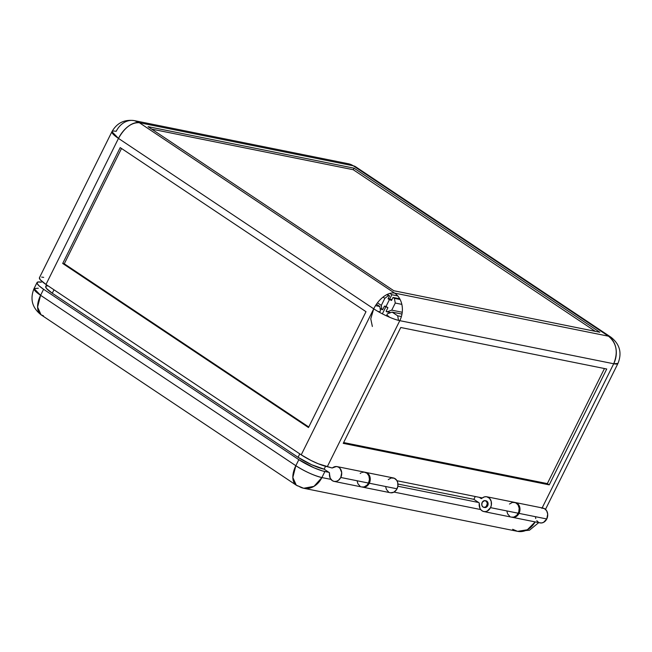 <?xml version="1.0" encoding="UTF-8"?>
<svg xmlns="http://www.w3.org/2000/svg" width="652" height="652" viewBox="0 0 652 652"><rect width="100%" height="100%" fill="white"/><g stroke="black" fill="none" stroke-linecap="round" stroke-linejoin="round"><path stroke-width="0.98" d="M46.553 284.826L45.738 286.481A20.571 3.822 26.4 0 0 52.274 293.229L298.07 457.313L299.773 453.873L298.07 457.313L311.575 464.705L324.134 469.171L329.276 472.602L330.205 478.185L332.39 480.703L334.354 481.445L336.465 481.298L338.469 480.304L340.776 477.476A7.539 6.096 101.4 0 1 334.093 481.396L361.819 486.979A7.539 6.096 -78.6 0 0 368.51 483.059A7.539 6.096 -78.6 0 0 364.802 472.195L337.068 466.612A7.539 6.096 101.4 0 1 340.776 477.476L368.51 483.059L340.776 477.476L341.705 472.627L340.01 468.372L338.364 467.06L336.416 466.522L332.471 467.875A7.539 6.096 101.4 0 1 337.068 466.612M486.001 500.809A3.431 2.771 101.4 0 1 487.688 505.748L486.889 505.585A3.431 2.771 101.4 0 1 483.849 507.37A3.431 2.771 101.4 0 1 482.162 502.431L484.46 500.622L486.457 501.355L487.329 503.646L486.139 506.62L484.053 507.403L482.602 506.661L481.795 505.023L482.162 502.431A3.431 2.771 101.4 0 1 485.21 500.646A3.431 2.771 101.4 0 1 486.889 505.585L487.688 505.748A3.431 2.771 101.4 0 1 484.648 507.525L483.865 507.37M541.388 508.055L544.363 508.56L546.653 510.769L547.696 514.126L546.775 518.968A7.539 6.096 -78.6 0 0 543.059 508.104L515.333 502.521A7.539 6.096 101.4 0 1 519.041 513.385L546.775 518.968L543.491 522.399L541.404 522.977L539.334 522.676M388.323 298.314L389.635 299.187L391.852 294.72L389.872 293.4L391.852 294.72L389.635 299.187L391.925 299.651L389.635 299.187L386.041 306.432L384.452 306.114L382.659 309.733L380.108 308.38L381.909 309.586L381.322 305.397L377.459 302.821L381.322 305.397L384.843 298.306L383.042 297.1L384.843 298.306L388.405 295.625L386.88 294.606L389.546 295.853L387.337 294.378L389.546 295.853L388.046 298.869L389.635 299.187L388.323 298.314M397.744 295.91L391.852 294.72L397.744 295.91M547.338 483.597L604.461 368.535L547.338 483.597L549.228 484.86L343.237 443.36L400.752 327.5L606.743 368.999L549.228 484.86L547.338 483.597L343.637 442.561L547.338 483.597M118.477 138.411C124.638 127.564 131.598 122.323 139.349 122.706L134.426 120.644A20.571 16.618 101.4 0 1 139.349 122.706L353.262 165.795A20.571 16.618 -78.6 0 0 348.339 163.742L355.699 166.798A20.571 11.508 123.7 0 0 353.262 165.795L608.512 336.196L394.59 293.098L139.349 122.706A20.571 11.508 123.7 0 0 118.477 138.411A20.571 3.822 -153.6 0 1 111.94 131.663L118.477 138.411L373.718 308.812A20.571 11.508 -56.3 0 1 394.59 293.098L139.349 122.706L353.262 165.795L608.512 336.196A20.571 11.508 -56.3 0 1 610.94 337.19L608.512 336.196C616.588 343.017 618.324 352.202 613.703 363.759L617.949 363.441A20.571 3.822 -153.6 0 1 613.703 363.759A20.571 16.618 -78.6 0 0 608.512 336.196L394.59 293.098A20.571 16.618 101.4 0 1 399.79 320.67A20.571 3.822 -153.6 0 1 373.718 308.812L118.477 138.411L45.982 284.451L118.477 138.411M116.178 131.345A20.571 16.618 101.4 0 1 134.426 120.644C124.442 119.259 116.944 122.935 111.94 131.663A20.571 3.822 -153.6 0 1 116.178 131.345M111.94 131.663L39.446 277.695A20.571 3.822 26.4 0 0 45.982 284.451L301.232 454.843L373.718 308.812L370.76 318.812L372.357 326.481M148.037 126.659L393.824 290.743L599.824 332.243L354.028 168.159L148.037 126.659L354.028 168.159L353.254 169.724L151.737 129.129L353.254 169.724L354.028 168.159L599.824 332.243L393.824 290.743L148.037 126.659M380.434 310.694L379.871 311.827L377.981 311.444L379.871 311.827L380.434 310.694L379.847 306.513L376.432 304.231L379.847 306.513L380.434 310.694M375.503 305.633L379.847 306.513L375.503 305.633M399.741 298.787L393.026 297.434L394.387 298.347L400.116 299.496L394.387 298.347L395.267 303.05L401.836 304.37L395.267 303.05L391.746 310.148L402.243 312.259L391.746 310.148L387.019 311.909L390.654 312.642L386.131 311.314L387.932 307.695L386.041 306.432L389.635 299.187L391.526 300.45L393.026 297.434L399.741 298.787M382.659 309.733L381.909 309.586L381.322 305.397L384.843 298.306L388.405 295.625L389.546 295.853L388.046 298.869L391.526 300.45L393.026 297.434L394.387 298.347L395.267 303.05L391.746 310.148L387.019 311.909L386.131 311.314L387.932 307.695L384.452 306.114L382.659 309.733M121.516 148.477L64.279 263.783L62.698 263.465L120.204 147.605L366 311.689L308.486 427.549L62.698 263.465L120.204 147.605L366 311.689L308.486 427.549L62.698 263.465L64.279 263.783L308.763 426.995L64.279 263.783L121.516 148.477M43.692 277.377L41.646 277.092M39.479 277.638L40.106 279.594L45.982 284.451L301.232 454.843L311.11 460.508L318.298 463.776L331.884 467.924L327.296 466.702L399.79 320.67L613.703 363.759L542.138 507.924L613.703 363.759L399.79 320.67L327.296 466.702A20.571 3.822 26.4 0 1 301.232 454.843L373.718 308.812M45.77 286.424L46.398 288.371L52.274 293.229L53.986 289.79L52.274 293.229L298.07 457.313A20.571 3.822 26.4 0 0 324.134 469.171L329.276 472.602A0.685 0.554 101.4 0 1 329.521 473.271A7.539 6.096 101.4 0 0 334.093 481.396M595.341 331.338L353.254 169.724L595.341 331.338M48.142 285.886L46.512 285.959M382.357 313.84L386.041 306.432L382.357 313.84M538.381 522.203L536.792 520.687M535.765 518.552L535.504 517.329M512.358 517.305L540.084 522.896A7.539 6.096 -78.6 0 0 546.775 518.968L519.041 513.385A7.539 6.096 101.4 0 1 512.358 517.305A7.539 6.096 101.4 0 1 511.959 517.207M397.964 484.045L473.874 499.334L475.275 496.514L473.874 499.334L397.964 484.045M325.56 466.294L324.134 469.171L325.56 466.294M332.047 467.989A0.685 0.554 101.4 0 0 332.471 467.875L331.884 467.924A0.685 0.554 101.4 0 0 332.047 467.989L332.055 467.989M386.31 315.78L388.739 316.269L386.31 315.78M511.6 517.093L514.73 517.215L516.734 516.213L518.397 514.469L519.831 511.021L519.97 508.536L518.919 505.178L517.501 503.54L514.681 502.431M357.239 481.421L357.932 483.768L360.116 486.294M362.088 487.028L364.199 486.889L367.092 485.096L368.51 483.059L369.456 479.456L368.893 475.878L366.97 473.213L364.15 472.105L362.104 472.39M361.127 472.83L360.197 473.458M396.995 480.744L482.341 497.941L396.995 480.744M400.752 327.5L606.743 368.999L549.228 484.86L343.237 443.36L400.752 327.5M389.505 317.206L386.823 314.989L387.386 313.856L392.113 312.096L401.974 314.077L392.113 312.096L397.671 315.804L401.387 316.554L397.671 315.804L398.535 320.385L397.671 315.804L392.113 312.096L387.386 313.856L386.823 314.989L389.505 317.206M490.524 507.639A7.539 6.096 101.4 0 1 483.833 511.559A7.539 6.096 101.4 0 1 479.269 503.442L479.016 502.773A0.685 0.554 101.4 0 1 479.269 503.442L479.945 508.348L481.274 510.198L483.083 511.347L485.145 511.649L487.24 511.07L490.524 507.639L518.25 513.222L490.524 507.639A7.539 6.096 101.4 0 0 486.808 496.775L489.546 498.315L491.209 501.388L491.331 505.194L490.524 507.639M483.833 511.559L511.559 517.15A7.539 6.096 -78.6 0 0 518.25 513.222A7.539 6.096 -78.6 0 0 514.542 502.358L486.808 496.775A7.539 6.096 101.4 0 0 481.738 498.462A0.685 0.554 101.4 0 1 481.111 498.544L484.68 496.808L486.783 496.767M362.61 487.142L390.344 492.725A7.539 6.096 -78.6 0 0 397.035 488.804L369.301 483.222A7.539 6.096 101.4 0 1 362.61 487.142A7.539 6.096 101.4 0 1 362.219 487.044M478.601 502.496L397.859 486.229L478.601 502.496L473.874 499.334L478.601 502.496M43.488 315.804L41.06 314.81L37.58 307.108L40.595 295.307L295.837 465.707C305.152 471.592 313.84 475.552 321.901 477.566A20.571 16.618 101.4 0 1 303.661 488.258L313.962 486.368L321.901 477.566L324.9 471.526A20.571 3.822 -153.6 0 1 298.836 459.668L295.837 465.707A20.571 3.822 26.4 0 0 321.901 477.566L330.947 479.383L321.901 477.566L324.9 471.526L328.861 472.325L322.308 470.883L314.142 467.859L298.836 459.668L43.586 289.276L39.071 285.837L37.042 283.286L37.824 282.006L41.296 282.202A20.571 3.822 -153.6 0 0 37.05 282.528L34.051 288.559L38.297 288.241M480.687 509.554L394.02 492.089L480.687 509.554M303.661 488.258L296.301 485.202A20.571 11.508 -56.3 0 1 295.837 465.707L292.829 477.5L296.301 485.202A20.571 11.508 -56.3 0 0 298.738 486.205A20.571 16.618 101.4 0 0 303.661 488.258L517.574 531.356A20.571 16.618 -78.6 0 0 535.153 521.902L527.329 529.774L517.574 531.356L512.651 529.294M34.051 288.559C29.821 299.04 32.16 307.793 41.06 314.81A20.571 11.508 123.7 0 1 40.595 295.307L295.837 465.707L298.836 459.668L43.586 289.276L40.595 295.307L34.051 288.559A20.571 3.822 26.4 0 0 40.595 295.307L43.586 289.276A20.571 3.822 -153.6 0 1 37.05 282.528M365.193 472.292A7.539 6.096 101.4 0 1 365.593 472.358A7.539 6.096 101.4 0 1 369.301 483.222L397.035 488.804A7.539 6.096 -78.6 0 0 393.319 477.94L365.593 472.358M388.25 479.627L391.192 477.973L394.297 478.242L396.766 480.369L397.72 482.553L397.842 486.359L396.392 489.888L393.751 492.236L390.605 492.773M388.641 492.04L386.457 489.513L385.756 487.166M364.517 472.26L366.571 472.659L369.032 474.786L370.214 478.201L370.108 480.768L369.301 483.222L366.994 486.05L364.99 487.044L361.86 486.93M479.277 497.321L481.111 498.544L479.277 497.321M509.465 504.045L512.407 502.399L515.52 502.668L517.981 504.787L519.163 508.21L518.739 512.032L516.832 515.267L513.939 517.052L511.828 517.191M509.864 516.457L507.672 513.931L506.979 511.584M484.843 507.558L486.93 506.783L488.079 504.469L487.606 501.983L485.797 500.777M545.455 509.473L617.949 363.441C622.179 352.96 619.84 344.207 610.94 337.19L355.699 166.798L348.339 163.742L134.426 120.644M517.574 531.356L529.481 530.206L538.739 522.619M41.06 314.81L296.301 485.202"/></g></svg>
